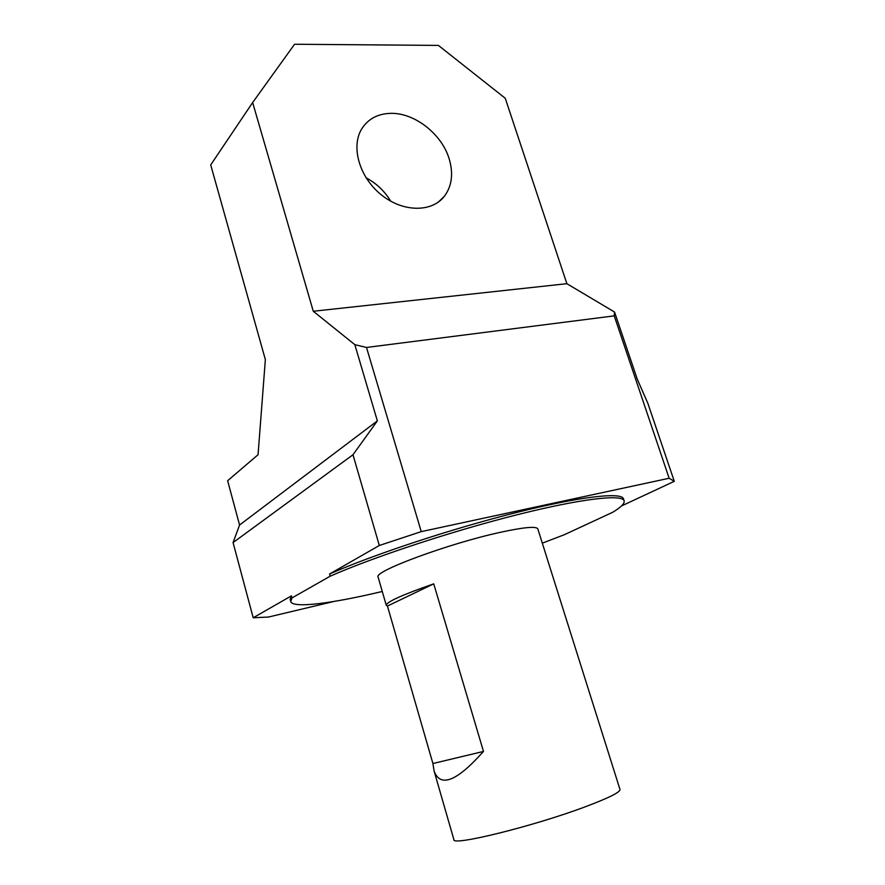 <?xml version="1.0" encoding="UTF-8"?>
<svg xmlns="http://www.w3.org/2000/svg" width="885" height="885" viewBox="0 0 885 885"><rect width="100%" height="100%" fill="white"/><g stroke="black" fill="none" stroke-linecap="round" stroke-linejoin="round"><path stroke-width="1.33" d="M434.092 771.012L432.909 763.523L483.487 751.442C456.782 781.411 440.321 787.938 434.092 771.012L453.894 839.633C451.582 846.381 533.389 826.302 585.129 806.843C608.659 798.005 620.274 792.219 619.998 789.486L546.664 557.03M483.487 751.442L433.738 583.834L387.442 606.048L432.909 763.523M387.442 606.048L386.258 605.274C386.568 601.933 402.387 594.786 433.738 583.834M386.258 605.274L378.127 577.108C372.563 571.776 448.319 543.589 500.202 532.35C523.82 527.217 536.365 526.066 537.814 528.887L546.631 556.853M382.276 591.468C331.764 603.515 292.669 608.626 290.711 601.501L292.028 597.906L330.16 576.212C373.16 557.207 451.593 531.265 516.398 514.937C581.345 498.554 622.398 493.985 624.135 500.833C624.799 503.465 620.993 507.271 612.741 512.249L564.287 534.739L542.317 543.147M252.645 102.538L294.572 44.25L438.407 45.412L505.258 98.268L566.876 283.687L614.544 312.04L614.223 315.868L366.501 347.462L354.83 344.663L313.279 311.255L252.645 102.538L210.707 164.909L265.356 359.587L258.055 454.724L227.633 480.721L239.57 525.015L233.065 542.582L253.198 617.763L291.464 595.837L292.028 597.906M390.716 201.194C384.643 191.127 376.424 183.317 366.058 177.785M366.501 347.462L421.249 531.631L669.149 478.254L674.293 481.329L621.48 505.966M330.16 576.212L329.552 574.011L379.311 545.492L352.982 454.757L377.353 420.895L354.83 344.663M379.311 545.492L421.249 531.631M290.711 601.501L290.147 599.466L291.464 595.837M334.143 601.424L268.52 617.033L253.198 617.763M329.552 574.011C372.508 554.939 450.896 528.976 515.701 512.703C580.637 496.363 621.701 491.894 623.471 498.83L624.135 500.833M614.544 312.04L637.211 379.012L647.842 403.283L674.293 481.329M669.149 478.254L614.223 315.868M352.982 454.757L233.065 542.582M377.353 420.895L239.57 525.015M449.093 158.592C453.496 173.183 452.025 185.629 444.657 195.917C432.245 212.599 403.029 212.522 381.192 194.733C359.199 177.155 350.482 146.169 362.087 128.303C368.425 118.811 377.806 113.833 390.23 113.368C414.125 112.395 441.604 133.757 449.093 158.592M566.876 283.687L313.279 311.255M438.551 201.935L444.657 195.917"/></g></svg>
